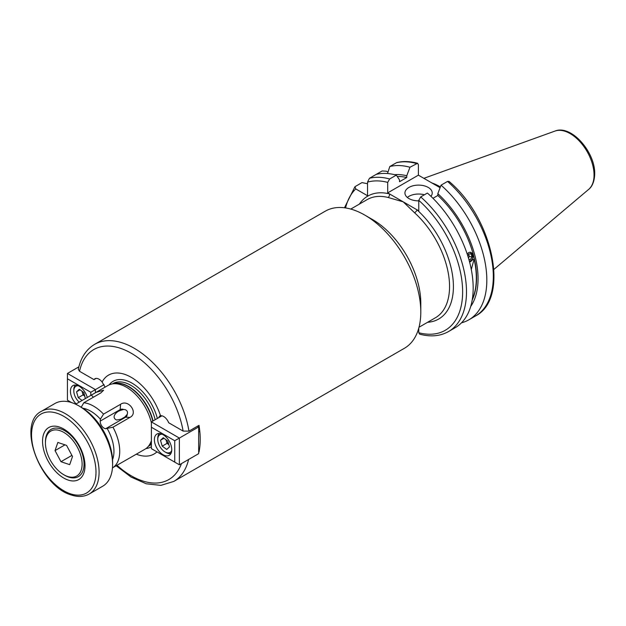 <?xml version="1.0" encoding="UTF-8"?>
<svg xmlns="http://www.w3.org/2000/svg" width="626" height="626" viewBox="0 0 626 626"><rect width="100%" height="100%" fill="white"/><g stroke="black" fill="none" stroke-linecap="round" stroke-linejoin="round"><path stroke-width="0.94" d="M469.312 261.034A4.398 3.255 98.9 0 0 472.943 257.004A4.398 3.255 98.9 0 0 471.112 252.56A4.398 3.255 98.9 0 0 467.223 254.125M468.804 259.227L470.517 259.493L472.027 256.91L471.214 254.078L468.897 253.835L467.763 255.784M470.517 259.493L468.835 259.313M469.563 261.958A5.462 4.038 98.9 0 0 472.074 260.213M468.663 254.234L469.312 256.48L472.027 256.91M468.436 257.975L469.312 256.48M87.272 397.487A12.285 7.089 -120 0 0 72.976 385.593A12.285 7.089 -120 0 0 70.433 391.211A12.285 7.089 -120 0 0 76.129 403.919M90.793 395.46L90.793 392.267L67.436 378.785L67.436 373.44L78.868 366.836M67.436 373.44L95.426 389.599L104.049 384.614M90.793 392.267L95.426 389.599L95.426 392.737M67.436 378.785L67.436 400.178L71.646 402.612M166 439.726A5.571 3.216 -120 0 0 166.18 440.43L167.048 443.357L162.22 446.142L166.735 449.437L169.505 446.878L167.768 441.017L163.253 437.723L160.483 440.281L162.22 446.142M162.314 434.272A10.235 5.908 -120 0 0 157.76 439.397A10.235 5.908 -120 0 0 158.308 442.911A10.235 5.908 -120 0 0 164.998 451.933A10.235 5.908 -120 0 0 171.72 450.556M164.998 451.933L165.96 452.496A11.597 6.698 -120 0 0 170.968 453.412M159.466 433.489A11.597 6.698 -120 0 0 157.76 438.286L157.76 439.397M168.856 444.679L167.048 443.357M165.96 439.695L166.18 440.43A5.571 3.216 -120 0 0 168.84 444.64M163.996 438.255L160.483 440.281M82.053 391.258A5.571 3.216 -120 0 0 82.225 391.962L83.094 394.889L78.273 397.674L82.1 400.476M78.36 385.804A10.235 5.908 -120 0 0 73.805 390.929A10.235 5.908 -120 0 0 74.353 394.443A10.235 5.908 -120 0 0 79.212 402.142M80.042 389.787L76.536 391.813L78.273 397.674M76.536 391.813L79.306 389.255L83.821 392.549L85.347 398.598M75.511 385.021A11.597 6.698 -120 0 0 73.805 389.818L73.805 390.929M84.901 396.211L83.094 394.889M82.006 391.227L82.225 391.962A5.571 3.216 -120 0 0 84.893 396.172M129.997 417.37L125.623 417.198A4.726 3.803 43 0 0 127.203 414.365C128.009 412.002 127.234 410.406 124.879 409.584L123.682 409.482A4.726 3.803 43 0 0 120.145 409.607L100.23 421.11L100.387 419.154L103.54 414.122L120.568 404.302C128.353 398.715 138.69 413.058 129.997 417.37L112.977 427.198L105.708 428.7A5.462 3.153 60 0 1 100.23 421.11M127.203 414.365L124.832 417.057L121.061 419.185L116.647 420.03C110.442 417.135 117.219 411.133 120.161 410.586A5.462 3.153 60 0 1 120.145 409.607L120.568 404.302M96.099 378.401L93.978 379.622A8.185 4.726 -120 0 1 94.902 378.769A8.185 4.726 -120 0 1 102.108 382.024L105.113 387.142M388.057 197.456A2.731 1.948 103.9 0 0 389.458 193.896L403.238 201.854L388.057 197.456A68.234 39.391 -120 0 0 367.196 199.584L350.771 209.068M430.946 196.321A13.647 7.88 0 0 0 432.23 192.996A13.647 7.88 0 0 0 428.231 187.424A13.647 7.88 0 0 0 413.356 185.711A13.647 7.88 0 0 0 404.936 192.996A13.647 7.88 0 0 0 408.935 198.567A13.647 7.88 0 0 0 418.771 200.868M424.405 194.78A13.647 7.88 0 0 0 407.33 197.448M431.752 182.878A60.659 35.025 60 0 1 440.383 186.916M420.703 196.916L427.386 193.058A86.724 50.072 60 0 1 473.178 287.991A86.724 50.072 60 0 1 455.212 327.695L448.529 331.553A86.724 50.072 60 0 0 464.359 272.099A86.724 50.072 60 0 0 420.703 196.916L418.771 200.336L418.771 210.821L417.018 209.812A70.957 40.972 60 0 1 453.083 279.728A70.957 40.972 60 0 1 427.605 322.28M470.314 252.2L472.974 257.004M81.208 407.236L83.829 402.745L100.849 392.917L103.634 390.201L96.068 392.361L108.071 385.428A36.848 21.276 60 0 1 111.897 383.996A36.848 21.276 60 0 1 151.39 422.847M93.978 379.622L79.525 371.281L78.305 369.27C80.707 357.775 86.145 349.464 94.636 344.339L325.262 211.189A79.15 45.698 60 0 1 364.833 215.109L372.556 219.57A68.234 39.391 60 0 1 420.797 303.133L420.797 312.045A79.15 45.698 60 0 1 404.404 348.283L173.785 481.425A79.15 45.698 60 0 0 188.614 459.468M414.561 212.762L403.238 201.854L417.018 209.812A2.731 1.08 132.2 0 1 414.561 212.762A68.234 39.391 -120 0 1 449.554 286.528A68.234 39.391 -120 0 1 435.422 317.765L419.005 327.249M364.833 215.109A79.15 45.698 60 0 1 420.797 312.045M198.669 452.262L199.005 452.074A79.15 45.698 -120 0 0 200.218 439.397A79.15 45.698 -120 0 0 199.005 425.328L188.966 431.126L183.113 431.087L168.66 422.738A8.185 4.726 -120 0 0 160.53 415.758L159.724 416L158.597 417.745M156.954 451.862A45.549 26.3 60 0 1 136.351 454.194M96.068 392.361L75.644 404.2M151.39 440.579A36.848 21.276 60 0 1 148.072 446.659A36.848 21.276 60 0 1 144.919 449.249L112.453 467.872M102.108 382.024A45.549 26.3 60 0 1 131.319 377.368A45.549 26.3 60 0 1 160.53 415.758M448.529 331.553C440.172 336.232 430.524 337.093 419.584 334.135L418.771 332.727L418.771 328.11M440.086 187.69L418.387 175.163L387.705 192.878L389.458 193.896A70.957 40.972 60 0 0 359.379 204.099M387.705 192.878L387.705 182.401L389.63 178.981L396.321 175.124L399.521 179.92L399.521 181.712L406.759 177.534L406.759 175.742L409.967 167.244L417.573 163.276L418.387 164.685L418.387 175.163M367.532 183.754L361.992 182.581L354.942 186.72L355.771 188.935L367.532 195.727L367.532 182.143L369.465 178.269L382.134 170.953L386.461 171.219L387.987 172.095M447.527 181.43A86.724 50.072 60 0 1 491.183 256.613A86.724 50.072 60 0 1 475.353 316.067C510.245 298.594 492.912 218.005 449.022 181.415L447.527 181.43L441.04 185.179L437.832 193.684L437.832 195.476A76.763 44.321 60 0 1 472.192 300.026M437.832 195.476L432.957 198.293M472.294 299.416A76.763 44.321 -120 0 0 474.117 259.039L471.3 269.548M469.492 261.707L474.117 259.039M441.04 185.179A86.724 50.072 60 0 1 484.688 260.361A86.724 50.072 60 0 1 468.866 319.816A86.724 50.072 60 0 1 461.495 322.82M437.832 193.684A78.868 45.534 60 0 1 470.689 306.497M387.525 173.543L389.802 166.524L396.72 162.596C403.183 161.015 410.132 161.242 417.573 163.276M389.802 166.524A86.724 50.072 60 0 1 409.967 167.244M394.583 174.677A78.868 45.534 60 0 1 406.759 175.742M397.236 176.493A76.763 44.321 60 0 1 406.759 177.534M376.148 174.404A86.724 50.072 60 0 1 396.321 175.124M123.682 409.482L120.724 410.312M67.491 476.433A25.924 14.969 -120 0 0 81.724 459.617A25.924 14.969 -120 0 0 60.049 430.672A25.924 14.969 -120 0 0 45.44 442.965A25.924 14.969 -120 0 0 63.774 474.719A25.924 14.969 -120 0 0 67.491 476.433M45.44 442.965L45.44 441.854A27.294 15.76 60 0 1 51.089 429.358A27.294 15.76 60 0 1 60.816 428.912A27.294 15.76 60 0 1 81.716 452.215A27.294 15.76 60 0 1 78.383 476.629A27.294 15.76 60 0 1 68.657 477.075A27.294 15.76 60 0 1 64.736 475.275L63.774 474.719M72.499 456.503L66.567 445.391L57.842 442.441L55.041 450.603L60.972 461.706L69.705 464.656L72.499 456.503M71.912 455.399L60.972 461.706M64.987 444.859L55.041 450.603M68.085 480.04A30.025 17.332 60 0 1 42.983 446.526A30.025 17.332 60 0 1 59.462 427.057A30.025 17.332 60 0 1 63.774 429.037A30.025 17.332 60 0 1 85.003 465.807A30.025 17.332 60 0 1 68.085 480.04M78.829 405.859L81.145 407.197A44.485 25.682 60 0 1 112.602 461.683L112.602 464.359A47.764 27.575 -120 0 0 78.829 405.859A47.764 27.575 -120 0 0 71.967 402.714A47.764 27.575 -120 0 0 54.947 403.496L41.433 411.298A47.764 27.575 60 0 1 58.461 410.515A47.764 27.575 60 0 1 95.035 451.299A47.764 27.575 60 0 1 89.197 494.024C83.962 496.919 77.945 497.224 71.161 494.947C39.978 486.253 16.323 423.583 41.433 411.298M89.197 494.024L102.703 486.222A47.764 27.575 -120 0 0 112.602 464.359M171.751 449.711A12.285 7.089 -120 0 0 166.391 437.347A12.285 7.089 -120 0 0 156.923 434.061A12.285 7.089 -120 0 0 154.379 439.679A12.285 7.089 -120 0 0 159.74 452.042A12.285 7.089 -120 0 0 169.208 455.329A12.285 7.089 -120 0 0 171.751 449.711M151.39 427.253L151.39 448.646L174.74 462.129L174.74 440.735L151.39 427.253L151.39 421.908L161.938 415.813M151.39 421.908L179.372 438.067L198.669 426.924L197.456 426.22M174.74 440.735L179.372 438.067L179.372 464.805L198.669 453.662L198.669 426.924M179.372 464.805L174.74 462.129M423.865 178.332L555.035 131.053A33.843 19.539 60 0 1 580.412 142.204A33.843 19.539 60 0 1 594.051 175.03A33.843 19.539 60 0 1 588.698 189.357L493.914 269.399M151.39 444.116A36.026 20.799 60 0 1 148.941 445.978L148.385 446.299M151.39 446.714A37.889 21.879 60 0 1 145.928 448.599M113.361 383.691A36.026 20.799 60 0 1 153.049 420.954M112.359 383.894L112.923 383.574A36.026 20.799 60 0 1 155.17 419.725M151.39 442.418A36.081 20.83 60 0 1 149.637 444.883L148.072 446.659M151.39 442.652A36.026 20.799 60 0 1 149.066 445.532M111.897 383.996L114.214 383.519A36.081 20.83 60 0 1 152.775 421.102M94.636 344.339A79.15 45.698 60 0 1 150.138 360.122A79.15 45.698 60 0 1 188.966 431.126M112.977 427.198A36.848 21.276 60 0 1 119.738 451.323A36.848 21.276 60 0 1 112.977 467.638M83.829 402.745A36.848 21.276 60 0 1 103.54 414.122M105.708 428.7L125.623 417.198A5.462 3.153 60 0 1 124.832 417.057M112.547 459.664A32.748 18.905 -120 0 0 107.32 428.763M100.387 419.154A32.748 18.905 -120 0 0 82.867 408.254M181.454 463.608A75.057 43.335 60 0 1 117.015 465.306M79.525 371.281A75.057 43.335 60 0 1 131.319 353.275A75.057 43.335 60 0 1 183.113 431.087M109.143 384.88A37.889 21.879 60 0 1 134.825 384.927A37.889 21.879 60 0 1 157.361 418.458M418.771 200.336A83.994 48.492 60 0 1 462.63 291.849A83.994 48.492 60 0 1 418.771 332.727M367.532 182.143A83.994 48.492 60 0 1 387.705 182.401M345.552 207.934A83.994 48.492 60 0 1 355.771 188.935M396.289 162.776A86.724 50.072 60 0 1 416.454 163.496M369.465 178.269A86.724 50.072 60 0 1 389.63 178.981M91.419 395.092L93.344 397.244M70.315 493.765A45.581 26.315 -120 0 0 95.332 464.218A45.581 26.315 -120 0 0 57.232 413.332A45.581 26.315 -120 0 0 32.216 442.887A45.581 26.315 -120 0 0 70.315 493.765M199.804 431.361L198.669 432.018M555.035 131.053C571.397 124.378 595.342 152.337 594.7 173.903C594.434 183.637 590.662 187.902 588.698 189.357M116.186 465.783L131.061 477.059L146.265 483.788L160.866 485.377L173.785 481.425M468.866 319.816L475.353 316.067M344.464 207.785L354.942 186.72"/></g></svg>
